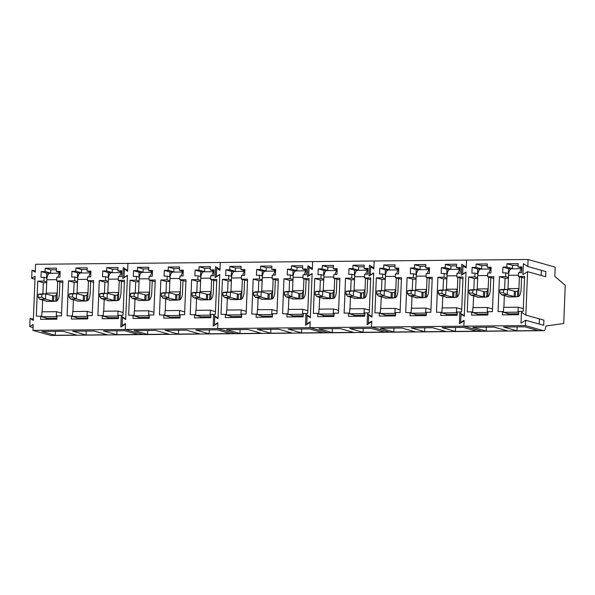 <?xml version="1.0" encoding="UTF-8"?>
<svg xmlns="http://www.w3.org/2000/svg" width="595" height="595" viewBox="0 0 595 595"><rect width="100%" height="100%" fill="white"/><g stroke="black" fill="none" stroke-linecap="round" stroke-linejoin="round"><path stroke-width="0.89" d="M519.755 272.696A7.319 3.027 -90.6 0 1 521.808 268.851M521.584 277.389L521.116 289.17A8.65 3.577 -90.6 0 1 518.602 296.488L519.398 276.772M507.937 289.549L508.554 275.277A7.319 3.027 -90.6 0 1 511.023 268.903A7.319 3.027 -90.6 0 1 511.499 268.806L521.808 268.709M499.986 289.862L503.608 289.825L503.489 292.777L499.867 292.814L499.986 289.862L501.704 289.475L507.461 289.415L515.486 291.513L515.27 296.808L507.245 294.704L501.488 294.763L508.457 296.726M518.914 288.739L517.702 291.104L515.679 291.52M515.27 296.808L518.602 296.488M503.489 292.777L507.245 294.704L507.461 289.415L503.608 289.825M499.867 292.814L501.488 294.763M488.971 272.993A7.319 3.027 -90.6 0 1 491.024 269.148M490.808 277.687L490.332 289.475A8.65 3.577 -90.6 0 1 487.826 296.786L488.614 277.069M477.153 289.854L477.778 275.582A7.319 3.027 -90.6 0 1 480.247 269.2A7.319 3.027 -90.6 0 1 480.715 269.104L491.031 269.007M469.202 290.159L472.824 290.122L472.705 293.082L469.083 293.112L469.202 290.159L470.92 289.772L476.677 289.72L484.702 291.818L484.494 297.106L476.461 295.001L470.704 295.061L477.673 297.024M488.138 289.036L486.918 291.401L484.895 291.818M484.494 297.106L487.826 296.786M472.705 293.082L476.461 295.001L476.677 289.72L472.824 290.122M469.083 293.112L470.704 295.061M458.187 273.291A7.319 3.027 -90.6 0 1 460.24 269.453M460.024 277.984L459.548 289.772A8.65 3.577 -90.6 0 1 457.042 297.084L457.838 277.367M446.369 290.152L446.994 275.879A7.319 3.027 -90.6 0 1 449.463 269.498A7.319 3.027 -90.6 0 1 449.932 269.409L460.247 269.304M438.426 290.457L442.04 290.42L441.921 293.38L438.307 293.409L438.426 290.457L440.136 290.07L445.893 290.018L453.926 292.115L453.71 297.403L445.685 295.306L439.928 295.358L446.897 297.322M457.354 289.334L456.142 291.699L454.119 292.115M453.71 297.403L457.042 297.084M441.921 293.38L445.685 295.306L445.893 290.018L442.04 290.42M438.307 293.409L439.928 295.358M427.411 273.596A7.319 3.027 -90.6 0 1 429.464 269.751M429.24 278.289L428.772 290.07A8.65 3.577 -90.6 0 1 426.258 297.388L427.054 277.672M415.585 290.449L416.21 276.177A7.319 3.027 -90.6 0 1 418.679 269.795A7.319 3.027 -90.6 0 1 419.148 269.706L429.464 269.602M407.642 290.754L411.264 290.717L411.145 293.677L407.523 293.714L407.642 290.754L409.36 290.367L415.117 290.315L423.142 292.413L422.926 297.708L414.901 295.603L409.144 295.656L416.113 297.619M426.57 289.631L425.358 291.996L423.335 292.413M422.926 297.708L426.258 297.388M411.145 293.677L414.901 295.603L415.117 290.315L411.264 290.717M407.523 293.714L409.144 295.656M396.627 273.893A7.319 3.027 -90.6 0 1 398.68 270.048M398.464 278.586L397.988 290.367A8.65 3.577 -90.6 0 1 395.482 297.686L396.27 277.969M384.809 290.747L385.426 276.474A7.319 3.027 -90.6 0 1 387.903 270.1A7.319 3.027 -90.6 0 1 388.371 270.004L398.687 269.907M376.858 291.052L380.48 291.022L380.361 293.975L376.739 294.012L376.858 291.052L378.576 290.672L384.333 290.613L392.358 292.71L392.15 298.006L384.117 295.901L378.361 295.96L385.329 297.924M395.787 289.929L394.574 292.301L392.551 292.71M392.15 298.006L395.482 297.686M380.361 293.975L384.117 295.901L384.333 290.613L380.48 291.022M376.739 294.012L378.361 295.96M365.843 274.191A7.319 3.027 -90.6 0 1 367.896 270.346M367.68 278.884L367.204 290.665A8.65 3.577 -90.6 0 1 364.698 297.983L365.494 278.267M354.025 291.044L354.65 276.772A7.319 3.027 -90.6 0 1 357.119 270.398A7.319 3.027 -90.6 0 1 357.588 270.301L367.903 270.204M346.082 291.349L349.696 291.319L349.577 294.272L345.963 294.309L346.082 291.349L347.792 290.97L353.549 290.91L361.574 293.008L361.366 298.303L353.341 296.198L347.584 296.258L354.553 298.221M365.01 290.226L363.79 292.599L361.775 293.008M361.366 298.303L364.698 297.983M349.577 294.272L353.341 296.198L353.549 290.91L349.696 291.319M345.963 294.309L347.584 296.258M335.067 274.488A7.319 3.027 -90.6 0 1 337.12 270.643M336.896 279.181L336.428 290.97A8.65 3.577 -90.6 0 1 333.914 298.281L334.71 278.564M323.241 291.342L323.866 277.069A7.319 3.027 -90.6 0 1 326.335 270.695A7.319 3.027 -90.6 0 1 326.804 270.599L337.12 270.502M315.298 291.654L318.92 291.617L318.801 294.57L315.179 294.607L315.298 291.654L317.016 291.267L322.773 291.208L330.798 293.305L330.582 298.601L322.557 296.496L316.8 296.555L323.769 298.519M334.226 290.531L333.014 292.896L330.991 293.313M330.582 298.601L333.914 298.281M318.801 294.57L322.557 296.496L322.773 291.208L318.92 291.617M315.179 294.607L316.8 296.555M304.283 274.786A7.319 3.027 -90.6 0 1 306.336 270.948M306.12 279.479L305.644 291.267A8.65 3.577 -90.6 0 1 303.138 298.578L303.926 278.862M292.465 291.647L293.082 277.374A7.319 3.027 -90.6 0 1 295.559 270.993A7.319 3.027 -90.6 0 1 296.027 270.904L306.343 270.799M284.514 291.952L288.136 291.914L288.017 294.875L284.395 294.904L284.514 291.952L286.232 291.565L291.989 291.513L300.014 293.61L299.806 298.898L291.773 296.801L286.017 296.853L292.985 298.816M303.443 290.829L302.23 293.194L300.207 293.61M299.806 298.898L303.138 298.578M288.017 294.875L291.773 296.801L291.989 291.513L288.136 291.914M284.395 294.904L286.017 296.853M273.499 275.083A7.319 3.027 -90.6 0 1 275.552 271.246M275.336 279.776L274.86 291.565A8.65 3.577 -90.6 0 1 272.354 298.876L273.15 279.167M261.681 291.944L262.306 277.672A7.319 3.027 -90.6 0 1 264.775 271.29A7.319 3.027 -90.6 0 1 265.244 271.201L275.559 271.097M253.738 292.249L257.352 292.212L257.233 295.172L253.619 295.202L253.738 292.249L255.448 291.862L261.205 291.81L269.23 293.908L269.022 299.196L260.997 297.098L255.24 297.15L262.202 299.114M272.666 291.126L271.446 293.491L269.431 293.908M269.022 299.196L272.354 298.876M257.233 295.172L260.997 297.098L261.205 291.81L257.352 292.212M253.619 295.202L255.24 297.15M242.715 275.388A7.319 3.027 -90.6 0 1 244.776 271.543M244.552 280.081L244.084 291.862A8.65 3.577 -90.6 0 1 241.57 299.181L242.366 279.464M230.897 292.242L231.522 277.969A7.319 3.027 -90.6 0 1 233.991 271.588A7.319 3.027 -90.6 0 1 234.46 271.499L244.776 271.394M222.954 292.547L226.576 292.509L226.457 295.47L222.835 295.507L222.954 292.547L224.672 292.167L230.421 292.108L238.454 294.205L238.238 299.501L230.213 297.396L224.456 297.448L231.425 299.419M241.882 291.424L240.67 293.789L238.647 294.205M238.238 299.501L241.57 299.181M226.457 295.47L230.213 297.396L230.421 292.108L226.576 292.509M222.835 295.507L224.456 297.448M211.939 275.686A7.319 3.027 -90.6 0 1 213.992 271.841M213.776 280.379L213.3 292.16A8.65 3.577 -90.6 0 1 210.786 299.478L211.582 279.762M200.121 292.539L200.738 278.267A7.319 3.027 -90.6 0 1 203.215 271.893A7.319 3.027 -90.6 0 1 203.683 271.796L213.999 271.699M192.17 292.844L195.792 292.814L195.673 295.767L192.051 295.804L192.17 292.844L193.888 292.465L199.645 292.405L207.67 294.503L207.454 299.798L199.429 297.693L193.672 297.753L200.641 299.716M211.099 291.721L209.886 294.094L207.863 294.503M207.454 299.798L210.786 299.478M195.673 295.767L199.429 297.693L199.645 292.405L195.792 292.814M192.051 295.804L193.672 297.753M181.155 275.983A7.319 3.027 -90.6 0 1 183.208 272.138M182.992 280.676L182.516 292.457A8.65 3.577 -90.6 0 1 180.01 299.776L180.806 280.059M169.337 292.837L169.962 278.564A7.319 3.027 -90.6 0 1 172.431 272.19A7.319 3.027 -90.6 0 1 172.9 272.094L183.215 271.997M161.386 293.142L165.008 293.112L164.889 296.065L161.275 296.102L161.386 293.142L163.104 292.762L168.861 292.703L176.886 294.8L176.678 300.096L168.653 297.991L162.896 298.05L169.858 300.014M180.322 292.019L179.102 294.391L177.087 294.8M176.678 300.096L180.01 299.776M164.889 296.065L168.653 297.991L168.861 292.703L165.008 293.112M161.275 296.102L162.896 298.05M150.371 276.281A7.319 3.027 -90.6 0 1 152.424 272.436M152.208 280.974L151.74 292.762A8.65 3.577 -90.6 0 1 149.226 300.073L150.022 280.357M138.553 293.142L139.178 278.862A7.319 3.027 -90.6 0 1 141.647 272.488A7.319 3.027 -90.6 0 1 142.116 272.391L152.432 272.294M130.61 293.447L134.225 293.409L134.106 296.362L130.491 296.399L130.61 293.447L132.321 293.06L138.077 293.008L146.11 295.098L145.894 300.393L137.869 298.288L132.112 298.348L139.081 300.311M149.538 292.324L148.326 294.689L146.303 295.105M145.894 300.393L149.226 300.073M134.106 296.362L137.869 298.288L138.077 293.008L134.225 293.409M130.491 296.399L132.112 298.348M119.595 276.578A7.319 3.027 -90.6 0 1 121.648 272.741M121.432 281.271L120.956 293.06A8.65 3.577 -90.6 0 1 118.442 300.371L119.238 280.654M107.777 293.439L108.394 279.167A7.319 3.027 -90.6 0 1 110.863 272.785A7.319 3.027 -90.6 0 1 111.339 272.696L121.655 272.592M99.826 293.744L103.448 293.707L103.329 296.667L99.707 296.697L99.826 293.744L101.544 293.357L107.301 293.305L115.326 295.403L115.11 300.691L107.085 298.593L101.329 298.645L108.297 300.609M118.755 292.621L117.542 294.986L115.519 295.403M115.11 300.691L118.442 300.371M103.329 296.667L107.085 298.593L107.301 293.305L103.448 293.707M99.707 296.697L101.329 298.645M88.811 276.876A7.319 3.027 -90.6 0 1 90.864 273.038M90.648 281.576L90.172 293.357A8.65 3.577 -90.6 0 1 87.666 300.676L88.454 280.959M76.993 293.737L77.618 279.464A7.319 3.027 -90.6 0 1 80.087 273.083A7.319 3.027 -90.6 0 1 80.556 272.993L90.871 272.889M69.042 294.042L72.664 294.004L72.545 296.964L68.923 297.002L69.042 294.042L70.76 293.655L76.517 293.603L84.542 295.7L84.334 300.988L76.301 298.891L70.552 298.943L77.514 300.906M87.978 292.918L86.758 295.284L84.735 295.7M84.334 300.988L87.666 300.676M72.545 296.964L76.301 298.891L76.517 293.603L72.664 294.004M68.923 297.002L70.552 298.943M58.027 277.181A7.319 3.027 -90.6 0 1 60.08 273.336M59.864 281.874L59.396 293.655A8.65 3.577 -90.6 0 1 56.882 300.973L57.678 281.257M46.209 294.034L46.834 279.762A7.319 3.027 -90.6 0 1 49.303 273.38A7.319 3.027 -90.6 0 1 49.772 273.291L60.088 273.187M38.266 294.339L41.881 294.302L41.762 297.262L38.147 297.299L38.266 294.339L39.977 293.96L45.733 293.9L53.766 295.998L53.55 301.293L45.525 299.188L39.768 299.24L46.737 301.211M57.194 293.216L55.982 295.589L53.959 295.998M53.55 301.293L56.882 300.973M41.762 297.262L45.525 299.188L45.733 293.9L41.881 294.302M38.147 297.299L39.768 299.24M528.085 259.502L527.81 266.508L523.377 263.689L522.938 274.57L527.601 271.662L525.854 315.082L521.428 312.263L520.989 323.145L525.645 320.244L525.43 325.591L543.495 330.679C544.841 330.746 545.645 329.184 545.898 326.008L563.718 323.487L565.25 285.347L554.815 276.385L555.187 267.133L528.085 259.502L466.525 260.097L466.205 267.995L462.962 265.928L462.627 274.161L466.049 272.034L464.271 316.243L461.021 314.175L460.694 322.408L464.107 320.281L463.869 326.186L32.933 330.374L33.164 324.461L29.75 326.596L33.045 327.525M525.43 325.591L463.869 326.186L481.935 331.281L463.869 326.186L464.085 320.839L459.429 323.747L459.861 312.866L464.293 315.677L466.034 272.265L461.378 275.165L461.817 264.284L466.242 267.103L466.525 260.097L374.181 260.997L373.861 268.888L370.618 266.82L370.283 275.061L373.705 272.926L371.927 317.135L368.677 315.067L368.35 323.308L371.763 321.174L371.525 327.086L389.591 332.174L371.525 327.086L371.741 321.731L367.078 324.639L367.517 313.758L371.949 316.577L373.69 273.157L369.034 276.065L369.473 265.184L373.898 268.003L374.181 260.997L312.62 261.592L312.301 269.483L309.05 267.423L308.723 275.656L312.137 273.529L310.359 317.73L307.117 315.67L306.782 323.903L310.203 321.776L309.965 327.681L328.031 332.776L309.965 327.681L310.181 322.334L305.518 325.234L305.956 314.353L310.382 317.172L312.13 273.752L307.466 276.66L307.905 265.779L312.338 268.598L312.62 261.592L220.276 262.492L219.957 270.383L216.706 268.315L216.379 276.556L219.793 274.421L218.015 318.63L214.773 316.562L214.438 324.803L217.859 322.668L217.621 328.581L235.687 333.669L217.621 328.581L217.837 323.226L213.174 326.134L213.612 315.253L218.038 318.072L219.786 274.652L215.122 277.56L215.561 266.679L219.994 269.49L220.276 262.492L127.925 263.384L127.613 271.283L124.362 269.215L124.035 277.449L127.449 275.321L125.671 319.522L122.429 317.462L122.094 325.696L125.508 323.568L125.277 329.474L143.343 334.568L125.277 329.474L125.486 324.126L120.83 327.027L121.268 316.146L125.694 318.965L127.442 275.545L122.778 278.453L123.217 267.572L127.65 270.39L127.925 263.384L35.581 264.284L35.269 272.175L32.018 270.108L31.691 278.348L35.105 276.214L33.327 320.422L30.077 318.355L29.75 326.596M491.098 267.214L487.238 267.252L487.372 263.942L476.134 264.054L476 267.356L472.14 267.393L471.909 273.157L475.011 273.127L474.862 276.913L468.667 276.972L467.261 311.906L471.701 311.862L471.567 315.164L487.84 315.008L487.967 311.706L492.407 311.661L493.813 276.727L487.61 276.787L487.766 273.008L490.868 272.979L491.098 267.214M521.882 266.91L518.022 266.947L518.156 263.644L506.918 263.756L506.784 267.058L502.924 267.096L502.686 272.86L505.795 272.83L505.638 276.615L499.443 276.675L498.045 311.609L502.478 311.564L502.344 314.867L518.617 314.71L518.751 311.408L523.191 311.363L524.589 276.43L518.394 276.489L518.55 272.711L521.651 272.681L521.882 266.91M462.962 265.928L465.535 266.649M543.495 330.679L481.935 331.281L543.495 330.679M472.809 327.332L486.197 331.103L507.535 330.894L494.147 327.124L472.809 327.332M503.593 327.034L516.981 330.805L538.319 330.597L524.924 326.826L503.593 327.034M460.694 322.408L461.296 322.579M461.021 314.175L462.635 314.629M525.854 315.082L543.919 320.17L543.711 325.331L525.645 320.244M527.81 266.508L545.875 271.595L545.667 276.749L527.601 271.662M539.427 318.905L539.219 324.067M541.383 270.331L541.175 275.485M487.238 267.252L491.054 268.323M487.61 276.787L493.746 278.363M471.701 311.862L472.69 312.144M477.287 313.9L477.242 315.112M468.667 276.972L474.274 278.557L473.828 289.743M473.583 295.871L473.107 307.645M474.862 276.913L477.688 277.709M477.659 278.519L474.274 278.557M475.011 273.127L477.919 273.953M477.554 273.849L477.748 268.977L472.14 267.393M476 267.356L481.615 268.94L477.748 268.977M481.615 268.94L481.742 265.63L476.134 264.054M487.305 265.578L481.742 265.63M518.022 266.947L521.837 268.025M518.394 276.489L524.522 278.066M502.478 311.564L503.474 311.839M508.071 313.602L508.026 314.815M499.443 276.675L505.058 278.252L504.605 289.445M504.359 295.574L503.891 307.34M505.638 276.615L508.472 277.411M508.435 278.222L505.058 278.252M505.795 272.83L508.703 273.648M508.338 273.551L508.532 268.68L502.924 267.096M506.784 267.058L512.392 268.642L508.532 268.68M512.392 268.642L512.526 265.333L506.918 263.756M518.089 265.281L512.526 265.333M486.197 331.103L486.36 327.198M516.981 330.805L517.137 326.9M492.519 308.939L487.409 307.503L472.869 307.645L472.668 312.598L478.142 314.145L487.878 314.048M523.295 308.641L518.193 307.206L503.653 307.347L503.452 312.301L508.926 313.848L518.654 313.751M487.409 307.503L487.216 312.457L472.668 312.598M487.93 312.665L487.216 312.457M518.193 307.206L517.992 312.159L503.452 312.301M518.714 312.36L517.992 312.159M440.917 312.159L440.783 315.469L457.057 315.305L457.191 312.003L461.623 311.959L463.029 277.025L456.834 277.084L456.982 273.306L460.091 273.276L460.322 267.512L456.454 267.549L456.588 264.239L445.35 264.351L445.216 267.653L441.356 267.691L441.126 273.462L444.227 273.432L444.078 277.211L437.883 277.27L436.477 312.204L441.906 312.442M410.134 312.457L410 315.767L426.273 315.603L426.407 312.301L430.847 312.256L432.245 277.329L426.05 277.389L426.206 273.603L429.307 273.574L429.538 267.81L425.678 267.847L425.812 264.544L414.574 264.649L414.44 267.958L410.572 267.995L410.342 273.76L413.451 273.73L413.294 277.508L407.099 277.567L405.701 312.501L411.123 312.739M379.35 312.762L379.223 316.064L395.497 315.908L395.623 312.598L400.063 312.561L401.469 277.627L395.266 277.687L395.422 273.901L398.524 273.871L398.754 268.107L394.894 268.144L395.028 264.842L383.79 264.946L383.656 268.256L379.796 268.293L379.565 274.057L382.667 274.027L382.518 277.805L376.323 277.872L374.917 312.799L380.346 313.037M50.992 335.461L482.203 331.318A5.325 2.202 -90.6 0 1 481.935 331.281L328.291 332.806A5.325 2.202 -90.6 0 1 328.031 332.776L235.947 333.706A5.325 2.202 -90.6 0 1 235.687 333.669L143.603 334.598A5.325 2.202 -90.6 0 1 143.343 334.568L50.992 335.461L32.933 330.374M370.618 266.82L373.191 267.549M380.465 328.232L393.853 332.003L415.191 331.794L401.804 328.024L380.465 328.232M411.249 327.927L424.637 331.705L445.975 331.497L432.58 327.726L411.249 327.927M442.026 327.629L455.42 331.4L476.759 331.199L463.364 327.421L442.026 327.629M368.35 323.308L368.945 323.479M368.677 315.067L370.291 315.521M446.51 314.205L446.458 315.409M437.883 277.27L443.491 278.854L443.044 290.04M442.799 296.169L442.323 307.942M444.078 277.211L446.904 278.006M446.875 278.817L443.491 278.854M444.227 273.432L447.135 274.25M446.771 274.146L446.971 269.275L441.356 267.691M445.216 267.653L450.832 269.238L446.971 269.275M450.832 269.238L450.965 265.935L445.35 264.351M456.529 265.876L450.965 265.935M456.454 267.549L460.277 268.62M456.834 277.084L462.962 278.661M415.727 314.502L415.682 315.707M407.099 277.567L412.714 279.152L412.261 290.345M412.015 296.466L411.547 308.24M413.294 277.508L416.128 278.304M416.091 279.122L412.714 279.152M413.451 273.73L416.359 274.548M415.994 274.444L416.188 269.572L410.572 267.995M414.44 267.958L420.048 269.535L416.188 269.572M420.048 269.535L420.182 266.233L414.574 264.649M425.745 266.181L420.182 266.233M425.678 267.847L429.493 268.925M426.05 277.389L432.178 278.966M384.943 314.8L384.898 316.005M376.323 277.872L381.93 279.449L381.484 290.643M381.231 296.764L380.763 308.537M382.518 277.805L385.344 278.609M385.315 279.419L381.93 279.449M382.667 274.027L385.575 274.845M385.21 274.741L385.404 269.87L379.796 268.293M383.656 268.256L389.271 269.833L385.404 269.87M389.271 269.833L389.398 266.53L383.79 264.946M394.961 266.478L389.398 266.53M394.894 268.144L398.71 269.223M395.266 277.687L401.402 279.263M393.853 332.003L394.009 328.098M424.637 331.705L424.793 327.8M455.42 331.4L455.577 327.503M461.735 309.236L456.633 307.801L442.085 307.942L441.892 312.903L447.366 314.443L457.094 314.346M430.951 309.541L425.849 308.098L411.309 308.24L411.108 313.201L416.582 314.74L426.31 314.643M400.175 309.839L395.065 308.396L380.525 308.537L380.324 313.498L385.798 315.038L395.534 314.948M456.633 307.801L456.432 312.762L441.892 312.903M457.153 312.963L456.432 312.762M425.849 308.098L425.648 313.059L411.108 313.201M426.37 313.26L425.648 313.059M395.065 308.396L394.872 313.357L380.324 313.498M395.586 313.558L394.872 313.357M337.194 268.702L333.334 268.739L333.468 265.437L322.23 265.549L322.096 268.851L318.228 268.888L317.998 274.652L321.107 274.622L320.95 278.408L314.755 278.467L313.357 313.401L317.789 313.357L317.656 316.659L333.929 316.503L334.063 313.201L338.503 313.156L339.901 278.222L333.706 278.282L333.855 274.503L336.963 274.474L337.194 268.702M367.978 268.404L364.11 268.442L364.244 265.139L353.006 265.251L352.872 268.553L349.012 268.59L348.782 274.355L351.883 274.325L351.734 278.11L345.539 278.17L344.133 313.104L348.573 313.059L348.439 316.362L364.713 316.205L364.847 312.896L369.279 312.858L370.685 277.925L364.49 277.984L364.638 274.198L367.747 274.169L367.978 268.404M309.05 267.423L311.624 268.144M318.905 328.827L332.293 332.598L353.631 332.389L340.236 328.618L318.905 328.827M349.682 328.529L363.076 332.3L384.407 332.092L371.02 328.321L349.682 328.529M306.782 323.903L307.384 324.074M307.117 315.67L308.731 316.124M333.334 268.739L337.149 269.818M333.706 278.282L339.834 279.858M317.789 313.357L318.779 313.632M323.382 315.395L323.338 316.607M314.755 278.467L320.37 280.044L319.917 291.238M319.671 297.366L319.203 309.132M320.95 278.408L323.784 279.204M323.747 280.014L320.37 280.044M321.107 274.622L324.015 275.44M323.65 275.344L323.844 270.472L318.228 268.888M322.096 268.851L327.704 270.435L323.844 270.472M327.704 270.435L327.838 267.125L322.23 265.549M333.401 267.073L327.838 267.125M364.11 268.442L367.933 269.52M364.49 277.984L370.618 279.561M348.573 313.059L349.562 313.334M354.166 315.097L354.114 316.309M345.539 278.17L351.147 279.747L350.7 290.94M350.455 297.061L349.979 308.835M351.734 278.11L354.561 278.906M354.531 279.717L351.147 279.747M351.883 274.325L354.791 275.143M354.427 275.039L354.627 270.175L349.012 268.59M352.872 268.553L358.488 270.137L354.627 270.175M358.488 270.137L358.621 266.828L353.006 265.251M364.177 266.776L358.621 266.828M332.293 332.598L332.449 328.693M363.076 332.3L363.233 328.395M338.607 310.434L333.505 308.998L318.965 309.14L318.764 314.093L324.238 315.64L333.966 315.543M369.391 310.136L364.289 308.701L349.741 308.842L349.548 313.796L355.022 315.335L364.75 315.246M333.505 308.998L333.304 313.952L318.764 314.093M334.026 314.153L333.304 313.952M364.289 308.701L364.088 313.654L349.548 313.796M364.802 313.855L364.088 313.654M287.006 313.654L286.879 316.957L303.145 316.8L303.279 313.498L307.719 313.453L309.117 278.519L302.922 278.579L303.078 274.801L306.18 274.771L306.41 269.007L302.55 269.044L302.684 265.734L291.446 265.846L291.312 269.148L287.452 269.185L287.221 274.957L290.323 274.92L290.174 278.705L283.971 278.765L282.573 313.699L288.002 313.937M256.229 313.952L256.095 317.261L272.369 317.098L272.503 313.796L276.935 313.751L278.341 278.817L272.146 278.884L272.294 275.098L275.403 275.068L275.634 269.304L271.766 269.342L271.9 266.039L260.662 266.144L260.528 269.446L256.668 269.49L256.438 275.254L259.539 275.225L259.39 279.003L253.195 279.062L251.789 313.996L257.219 314.234M225.446 314.249L225.312 317.559L241.585 317.403L241.719 314.093L246.151 314.048L247.557 279.122L241.362 279.181L241.511 275.396L244.619 275.366L244.85 269.602L240.99 269.639L241.124 266.337L229.878 266.441L229.752 269.751L225.884 269.788L225.654 275.552L228.763 275.522L228.606 279.3L222.411 279.36L221.005 314.294L226.435 314.532M216.706 268.315L219.28 269.044M226.554 329.719L239.949 333.498L261.287 333.289L247.892 329.518L226.554 329.719M257.338 329.422L270.732 333.2L292.063 332.992L278.676 329.214L257.338 329.422M288.121 329.124L301.509 332.895L322.847 332.687L309.459 328.916L288.121 329.124M214.438 324.803L215.04 324.967M214.773 316.562L216.387 317.016M292.599 315.692L292.554 316.904M283.971 278.765L289.587 280.349L289.133 291.535M288.887 297.664L288.419 309.437M290.174 278.705L293 279.501M292.971 280.312L289.587 280.349M290.323 274.92L293.231 275.745M292.866 275.641L293.06 270.77L287.452 269.185M291.312 269.148L296.92 270.732L293.06 270.77M296.92 270.732L297.054 267.43L291.446 265.846M302.617 267.371L297.054 267.43M302.55 269.044L306.365 270.115M302.922 278.579L309.058 280.156M261.822 315.997L261.77 317.202M253.195 279.062L258.803 280.647L258.356 291.84M258.111 297.961L257.635 309.735M259.39 279.003L262.216 279.799M262.187 280.609L258.803 280.647M259.539 275.225L262.447 276.043M262.083 275.939L262.276 271.067L256.668 269.49M260.528 269.446L266.144 271.03L262.276 271.067M266.144 271.03L266.277 267.728L260.662 266.144M271.833 267.668L266.277 267.728M271.766 269.342L275.589 270.413M272.146 278.884L278.274 280.453M231.038 316.295L230.986 317.499M222.411 279.36L228.026 280.944L227.573 292.138M227.327 298.259L226.851 310.032M228.606 279.3L231.44 280.096M231.403 280.914L228.026 280.944M228.763 275.522L231.671 276.34M231.299 276.236L231.5 271.365L225.884 269.788M229.752 269.751L235.36 271.327L231.5 271.365M235.36 271.327L235.494 268.025L229.878 266.441M241.057 267.973L235.494 268.025M240.99 269.639L244.805 270.718M241.362 279.181L247.49 280.758M239.949 333.498L240.105 329.593M270.732 333.2L270.889 329.295M301.509 332.895L301.665 328.99M307.831 310.731L302.721 309.296L288.181 309.437L287.98 314.391L293.454 315.938L303.19 315.841M277.047 311.036L271.945 309.593L257.397 309.735L257.204 314.696L262.678 316.235L272.406 316.138M246.263 311.334L241.161 309.891L226.621 310.032L226.42 314.993L231.894 316.533L241.622 316.436M302.721 309.296L302.528 314.249L287.98 314.391M303.242 314.458L302.528 314.249M271.945 309.593L271.744 314.554L257.204 314.696M272.458 314.755L271.744 314.554M241.161 309.891L240.96 314.852L226.42 314.993M241.682 315.053L240.96 314.852M194.662 314.554L194.528 317.856L210.801 317.7L210.935 314.391L215.375 314.353L216.773 279.419L210.578 279.479L210.734 275.693L213.836 275.663L214.066 269.899L210.206 269.937L210.34 266.634L199.102 266.746L198.968 270.048L195.108 270.085L194.877 275.849L197.979 275.82L197.83 279.605L191.627 279.665L190.229 314.591L195.658 314.829M163.885 314.852L163.751 318.154L180.025 317.998L180.159 314.696L184.591 314.651L185.997 279.717L179.802 279.776L179.95 275.998L183.052 275.961L183.29 270.197L179.422 270.234L179.556 266.932L168.318 267.043L168.184 270.346L164.324 270.383L164.094 276.147L167.195 276.117L167.046 279.903L160.851 279.962L159.445 314.896L164.875 315.127M133.102 315.149L132.968 318.451L149.241 318.295L149.375 314.993L153.808 314.948L155.213 280.014L149.018 280.074L149.167 276.296L152.275 276.266L152.506 270.494L148.646 270.539L148.772 267.229L137.534 267.341L137.408 270.643L133.54 270.68L133.31 276.444L136.419 276.415L136.262 280.2L130.067 280.26L128.661 315.194L134.091 315.432M124.362 269.215L126.936 269.937M134.21 330.619L147.605 334.39L168.943 334.182L155.548 330.411L134.21 330.619M164.994 330.322L178.388 334.093L199.719 333.884L186.332 330.113L164.994 330.322M195.777 330.024L209.165 333.795L230.503 333.587L217.116 329.816L195.777 330.024M122.094 325.696L122.696 325.867M122.429 317.462L124.043 317.916M200.255 316.592L200.21 317.804M191.627 279.665L197.243 281.242L196.789 292.435M196.543 298.556L196.075 310.33M197.83 279.605L200.656 280.401M200.619 281.212L197.243 281.242M197.979 275.82L200.887 276.638M200.522 276.534L200.716 271.662L195.108 270.085M198.968 270.048L204.576 271.625L200.716 271.662M204.576 271.625L204.71 268.323L199.102 266.746M210.273 268.271L204.71 268.323M210.206 269.937L214.022 271.015M210.578 279.479L216.714 281.056M169.478 316.89L169.426 318.102M160.851 279.962L166.459 281.539L166.012 292.733M165.767 298.861L165.291 310.627M167.046 279.903L169.873 280.699M169.843 281.509L166.459 281.539M167.195 276.117L170.103 276.935M169.739 276.831L169.932 271.967L164.324 270.383M168.184 270.346L173.8 271.93L169.932 271.967M173.8 271.93L173.933 268.62L168.318 267.043M179.489 268.568L173.933 268.62M179.422 270.234L183.245 271.313M179.802 279.776L185.93 281.353M138.695 317.187L138.642 318.399M130.067 280.26L135.675 281.844L135.229 293.03M134.983 299.159L134.507 310.932M136.262 280.2L139.089 280.996M139.059 281.807L135.675 281.844M136.419 276.415L139.319 277.233M138.955 277.136L139.156 272.265L133.54 270.68M137.408 270.643L143.016 272.227L139.156 272.265M143.016 272.227L143.15 268.918L137.534 267.341M148.713 268.866L143.15 268.918M148.646 270.539L152.461 271.61M149.018 280.074L155.146 281.651M147.605 334.39L147.761 330.485M178.388 334.093L178.545 330.188M209.165 333.795L209.321 329.89M215.479 311.631L210.377 310.196L195.837 310.337L195.636 315.291L201.11 316.83L210.846 316.741M184.703 311.929L179.601 310.493L165.053 310.635L164.86 315.588L170.334 317.135L180.062 317.038M153.919 312.226L148.817 310.791L134.277 310.932L134.076 315.886L139.55 317.433L149.278 317.336M210.377 310.196L210.176 315.149L195.636 315.291M210.898 315.35L210.176 315.149M179.601 310.493L179.4 315.447L164.86 315.588M180.114 315.647L179.4 315.447M148.817 310.791L148.616 315.744L134.076 315.886M149.338 315.952L148.616 315.744M102.318 315.447L102.184 318.749L118.457 318.593L118.591 315.291L123.031 315.246L124.429 280.312L118.234 280.371L118.39 276.593L121.492 276.563L121.722 270.799L117.862 270.837L117.996 267.527L106.758 267.638L106.624 270.941L102.764 270.978L102.526 276.749L105.635 276.72L105.479 280.498L99.283 280.557L97.885 315.491L103.314 315.729M71.541 315.744L71.407 319.054L87.681 318.89L87.807 315.588L92.247 315.543L93.653 280.609L87.458 280.676L87.606 276.891L90.708 276.861L90.946 271.097L87.078 271.134L87.212 267.832L75.974 267.936L75.84 271.246L71.98 271.283L71.75 277.047L74.851 277.017L74.702 280.795L68.507 280.855L67.101 315.789L72.531 316.027M40.758 316.042L40.624 319.351L56.897 319.195L57.031 315.886L61.464 315.841L62.869 280.914L56.674 280.974L56.823 277.188L59.931 277.158L60.162 271.394L56.302 271.432L56.428 268.129L45.19 268.233L45.064 271.543L41.196 271.58L40.966 277.344L44.075 277.315L43.918 281.093L37.723 281.152L36.317 316.086L41.747 316.324M31.691 278.348L34.979 279.278M32.018 270.108L35.313 271.037M41.866 331.512L55.261 335.29L76.599 335.082L63.204 331.311L41.866 331.512M72.65 331.214L86.044 334.992L107.375 334.784L93.988 331.006L72.65 331.214M103.433 330.917L116.821 334.688L138.159 334.487L124.772 330.708L103.433 330.917M30.077 318.355L33.372 319.284M107.911 317.485L107.866 318.697M99.283 280.557L104.898 282.142L104.445 293.328M104.199 299.456L103.731 311.23M105.479 280.498L108.312 281.294M108.275 282.104L104.898 282.142M105.635 276.72L108.543 277.538M108.178 277.434L108.372 272.562L102.764 270.978M106.624 270.941L112.232 272.525L108.372 272.562M112.232 272.525L112.366 269.223L106.758 267.638M117.929 269.163L112.366 269.223M117.862 270.837L121.677 271.908M118.234 280.371L124.37 281.948M77.134 317.789L77.082 318.994M68.507 280.855L74.115 282.439L73.668 293.632M73.423 299.754L72.947 311.527M74.702 280.795L77.528 281.591M77.499 282.402L74.115 282.439M74.851 277.017L77.759 277.835M77.395 277.731L77.588 272.86L71.98 271.283M75.84 271.246L81.456 272.822L77.588 272.86M81.456 272.822L81.582 269.52L75.974 267.936M87.145 269.468L81.582 269.52M87.078 271.134L90.901 272.205M87.458 280.676L93.586 282.246M46.351 318.087L46.298 319.292M37.723 281.152L43.331 282.737L42.885 293.93M42.639 300.051L42.163 311.825M43.918 281.093L46.745 281.896M46.715 282.707L43.331 282.737M44.075 277.315L46.975 278.133M46.611 278.029L46.812 273.157L41.196 271.58M45.064 271.543L50.672 273.12L46.812 273.157M50.672 273.12L50.806 269.818L45.19 268.233M56.369 269.766L50.806 269.818M56.302 271.432L60.117 272.51M56.674 280.974L62.802 282.551M55.261 335.29L55.417 331.385M86.044 334.992L86.201 331.088M116.821 334.688L116.977 330.783M123.135 312.524L118.033 311.088L103.493 311.23L103.292 316.183L108.766 317.73L118.494 317.633M92.359 312.829L87.257 311.386L72.709 311.527L72.508 316.488L77.982 318.028L87.718 317.931M61.575 313.126L56.473 311.683L41.933 311.825L41.732 316.785L47.206 318.325L56.934 318.236M118.033 311.088L117.832 316.049L103.292 316.183M118.554 316.25L117.832 316.049M87.257 311.386L87.056 316.347L72.508 316.488M87.77 316.547L87.056 316.347M56.473 311.683L56.272 316.644L41.732 316.785M56.994 316.845L56.272 316.644M518.446 275.18L508.554 275.277M518.922 288.56L508.018 288.664M517.702 291.104L517.471 296.779M514.972 296.786L508.539 296.846M514.37 291.364L514.162 296.652M487.669 275.485L477.778 275.582M488.145 288.858L477.235 288.962M486.918 291.401L486.695 297.076M484.196 297.084L477.763 297.143M483.594 291.662L483.378 296.95M456.886 275.783L446.994 275.879M457.362 289.155L446.458 289.259M456.142 291.699L455.911 297.374M453.412 297.381L446.979 297.448M452.81 291.966L452.594 297.255M426.102 276.08L416.21 276.177M426.578 289.453L415.674 289.557M425.358 291.996L425.128 297.671M422.629 297.679L416.195 297.745M422.026 292.264L421.818 297.552M395.318 276.377L385.426 276.474M395.801 289.75L384.891 289.854M394.574 292.301L394.351 297.976M391.845 297.983L385.419 298.043M391.242 292.562L391.034 297.85M364.542 276.675L354.65 276.772M365.018 290.048L354.114 290.159M363.79 292.599L363.567 298.274M361.068 298.281L354.635 298.34M360.466 292.859L360.25 298.147M333.758 276.972L323.866 277.069M334.234 290.353L323.33 290.457M333.014 292.896L332.784 298.571M330.284 298.578L323.851 298.638M329.682 293.157L329.474 298.445M302.974 277.277L293.082 277.374M303.457 290.65L292.547 290.754M302.23 293.194L302 298.868M299.501 298.876L293.075 298.935M298.898 293.461L298.69 298.742M272.198 277.575L262.306 277.672M272.674 290.948L261.763 291.052M271.446 293.491L271.223 299.166M268.724 299.173L262.291 299.24M268.122 293.759L267.906 299.047M241.414 277.872L231.522 277.969M241.89 291.245L230.986 291.349M240.67 293.789L240.439 299.464M237.941 299.471L231.507 299.538M237.338 294.056L237.122 299.345M210.63 278.17L200.738 278.267M211.113 291.543L200.203 291.654M209.886 294.094L209.656 299.768M207.157 299.776L200.723 299.835M206.554 294.354L206.346 299.642M179.854 278.467L169.962 278.564M180.33 291.84L169.419 291.952M179.102 294.391L178.879 300.066M176.38 300.073L169.947 300.133M175.778 294.651L175.562 299.94M149.07 278.772L139.178 278.862M149.546 292.145L138.642 292.249M148.326 294.689L148.096 300.363M145.596 300.371L139.163 300.43M144.994 294.949L144.778 300.237M118.286 279.07L108.394 279.167M118.769 292.442L107.859 292.547M117.542 294.986L117.312 300.661M114.813 300.668L108.379 300.735M114.21 295.254L114.002 300.534M87.51 279.367L77.618 279.464M87.986 292.74L77.075 292.844M86.758 295.284L86.535 300.958M84.036 300.966L77.603 301.033M83.434 295.551L83.218 300.839M56.726 279.665L46.834 279.762M57.202 293.038L46.298 293.142M55.982 295.589L55.752 301.256M53.252 301.263L46.819 301.33M52.65 295.849L52.434 301.137M516.281 296.838L508.071 296.912M485.498 297.136L477.294 297.21M454.721 297.433L446.51 297.515M423.938 297.731L415.727 297.812M393.154 298.028L384.95 298.11M362.377 298.326L354.166 298.407M331.594 298.63L323.382 298.705M300.81 298.928L292.606 299.002M270.033 299.226L261.822 299.307M239.25 299.523L231.038 299.605M208.466 299.821L200.255 299.902M177.682 300.118L169.478 300.2M146.906 300.423L138.695 300.497M116.122 300.72L107.911 300.802M85.338 301.018L77.134 301.1M54.562 301.315L46.351 301.397"/></g></svg>
